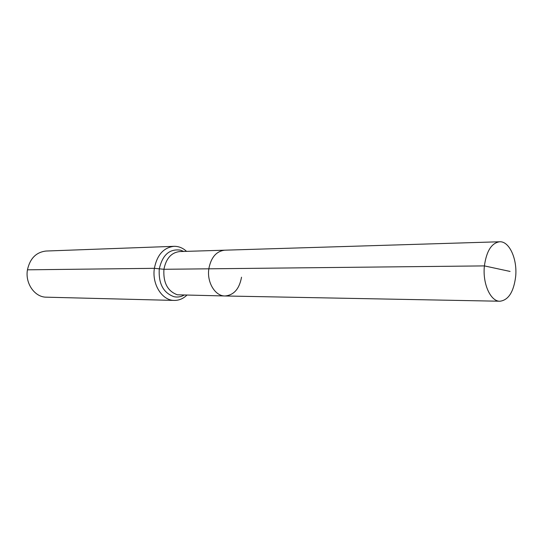 <?xml version="1.0" encoding="UTF-8"?>
<svg xmlns="http://www.w3.org/2000/svg" width="543" height="543" viewBox="0 0 543 543"><rect width="100%" height="100%" fill="white"/><g stroke="black" fill="none" stroke-linecap="round" stroke-linejoin="round"><path stroke-width="0.81" d="M186.541 251.355C182.787 247.9 178.599 246.223 173.977 246.325C163.606 247.581 157.07 254.911 154.382 268.323L163.925 269.287C166.077 258.454 171.337 252.549 179.699 251.565L224.741 250.187C216.311 251.205 211.003 257.416 208.831 268.812L484.404 265.9C482.401 283.548 490.567 301.616 499.967 301.229C508.404 300.136 513.624 292.012 515.626 276.869C517.547 259.35 509.422 241.044 499.621 241.771C491.558 242.999 486.487 251.042 484.404 265.9L510.081 271.439M499.621 241.771L224.741 250.187C216.311 251.205 211.003 257.416 208.831 268.812C206.734 282.333 215.157 296.2 224.999 295.976C233.863 295.182 239.368 288.924 241.526 277.208M173.977 246.325L46.087 251.036C36.211 252.156 30.001 258.414 27.449 269.823C24.971 283.378 34.786 297.299 46.352 297.177L174.289 300.422C178.912 300.469 183.079 298.745 186.792 295.243M224.999 295.976L177.412 294.801C167.624 291.252 163.124 282.747 163.925 269.287L208.831 268.812C206.734 282.333 215.157 296.2 224.999 295.976L499.967 301.229M27.449 269.823L154.382 268.323C151.782 284.26 162.153 300.605 174.289 300.422M183.724 251.443L180.473 250.147C169.531 248.64 162.466 254.905 159.269 268.948C158.4 283.609 163.314 292.86 174.004 296.709C177.452 297.442 180.778 296.933 183.975 295.188"/></g></svg>
